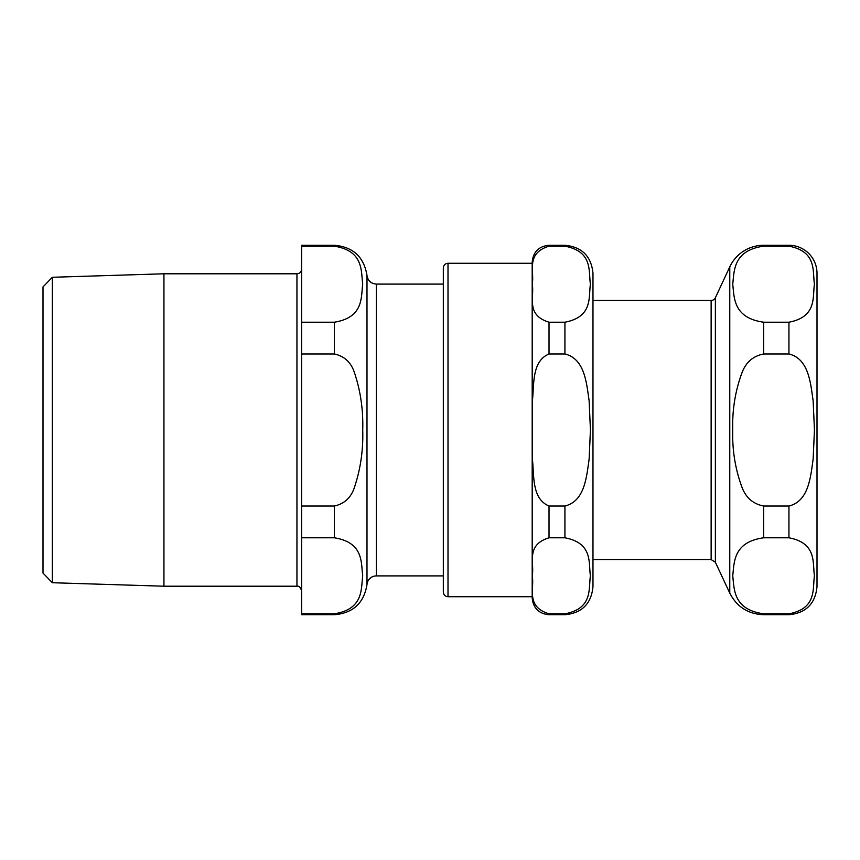 <?xml version="1.0" encoding="UTF-8"?>
<svg xmlns="http://www.w3.org/2000/svg" width="860" height="860" viewBox="0 0 860 860"><rect width="100%" height="100%" fill="white"/><g stroke="black" fill="none" stroke-linecap="round" stroke-linejoin="round"><path stroke-width="1.29" d="M763.68 506.024C752.919 503.949 745.599 497.456 741.718 486.556C735.149 468.453 732.161 449.608 732.741 430C732.161 410.392 735.149 391.547 741.718 373.444C745.599 362.544 752.919 356.051 763.68 353.976L788.942 353.976C808.916 358.867 810.561 383.313 813.13 400.749L814.452 430L813.13 459.251C810.561 476.687 808.916 501.133 788.942 506.024L763.68 506.024L763.68 537.79L788.942 537.79C817.236 543.176 812.399 563.182 814.452 575.802C812.399 588.433 817.236 608.439 788.942 613.814L763.68 613.814C732.946 609.568 734.289 588.874 732.741 575.802C734.289 562.741 732.946 542.047 763.68 537.79M788.942 246.186C817.236 251.561 812.399 271.567 814.452 284.198C812.399 296.818 817.236 316.824 788.942 322.21L763.68 322.21C732.946 317.953 734.289 297.259 732.741 284.198C734.289 271.126 732.946 250.432 763.68 246.186L788.942 246.186L788.942 245.272A28.058 28.058 0 0 1 817 273.329L817 586.67C815.334 603.72 805.981 613.072 788.942 614.728L788.942 613.814L763.68 613.814L763.68 614.728C748.2 614.094 736.891 606.891 729.774 593.131L729.774 266.869A37.41 37.41 0 0 1 763.68 245.272L763.68 246.186M592.981 300.452L711.134 300.452A4.676 4.676 0 0 0 715.37 297.754L715.37 562.246L729.774 593.131M376.325 284.09L443.33 284.09L443.33 267.954L443.33 592.045L443.33 575.91L376.325 575.91L376.325 284.09C370.983 283.628 367.876 280.758 366.994 275.458L366.994 584.542A9.352 9.352 0 0 1 376.325 575.91M549.024 322.21C525.202 314.943 534.78 296.377 532.189 284.198C534.78 272.007 525.202 253.442 549.024 246.186L564.923 246.186C593.228 251.561 588.39 271.567 590.433 284.198C588.39 296.818 593.228 316.824 564.923 322.21L549.024 322.21L549.024 353.976L564.923 353.976C584.908 358.867 586.541 383.313 589.121 400.749L590.433 430L589.121 459.251C586.541 476.687 584.908 501.133 564.923 506.024L549.024 506.024C531.846 498.832 534.189 476.214 532.48 459.96L532.48 400.04C534.189 383.786 531.846 361.168 549.024 353.976M549.024 613.814C525.202 606.558 534.78 587.993 532.189 575.802C534.78 563.622 525.202 545.057 549.024 537.79L564.923 537.79C593.228 543.176 588.39 563.182 590.433 575.802C588.39 588.433 593.228 608.439 564.923 613.814L549.024 613.814L549.024 614.728C538.801 613.739 533.189 608.117 532.189 597.893L532.189 262.106L532.189 596.722L448.006 596.722C445.168 596.453 443.61 594.894 443.33 592.045M549.024 246.186L549.024 245.272L564.923 245.272C581.962 246.927 591.325 256.28 592.981 273.329L592.981 586.67C591.325 603.72 581.962 613.072 564.923 614.728L564.923 613.814M43 286.917L43 573.082L52.352 582.725L52.352 277.275L43 286.917M52.352 277.275L163.938 273.792L163.938 586.208L52.352 582.725M334.357 537.79C363.984 542.574 360.921 562.967 362.716 575.802C360.921 588.649 363.984 609.041 334.357 613.814L301.623 613.814L301.623 537.79L334.357 537.79L334.357 506.024L301.623 506.024L301.623 353.976L334.357 353.976C344.452 356.158 351.181 362.479 354.546 372.939C360.619 391.289 363.339 410.306 362.716 430C363.339 449.694 360.619 468.711 354.546 487.061C351.181 497.521 344.452 503.842 334.357 506.024M334.357 246.186C363.984 250.959 360.921 271.351 362.716 284.198C360.921 297.033 363.984 317.426 334.357 322.21L301.623 322.21L301.623 246.186L334.357 246.186L334.357 245.272L301.623 245.272L301.623 246.186M301.623 322.21L301.623 353.976M301.623 613.814L301.623 614.728L334.357 614.728L334.357 613.814M301.623 506.024L301.623 537.79M163.938 273.792L296.947 273.792L296.947 586.208L163.938 586.208M763.68 322.21L763.68 353.976M788.942 322.21L788.942 353.976M788.942 506.024L788.942 537.79M711.134 300.452L711.134 559.548L715.37 562.246M549.024 506.024L549.024 537.79M564.923 506.024L564.923 537.79M564.923 245.272L564.923 246.186M564.923 322.21L564.923 353.976M443.33 267.954C443.61 265.106 445.168 263.547 448.006 263.278L448.006 596.722M334.357 322.21L334.357 353.976M763.68 245.272L788.942 245.272M763.68 614.728L788.942 614.728M592.981 559.548L711.134 559.548M715.37 297.754L729.774 266.869M549.024 245.272C538.801 246.261 533.189 251.883 532.189 262.106M549.024 614.728L564.923 614.728M448.006 263.278L532.189 263.278M366.994 584.542C363.952 603.064 353.073 613.126 334.357 614.728M366.994 275.458C363.952 256.936 353.073 246.874 334.357 245.272M296.947 586.208C298.882 585.725 300.441 587.283 301.623 590.884M296.947 273.792C299.71 273.598 301.269 272.039 301.623 269.115"/></g></svg>

